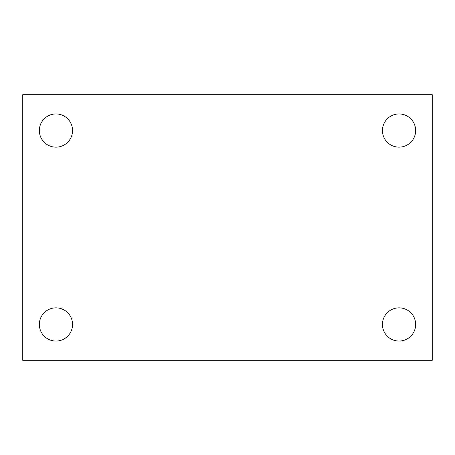 <?xml version="1.0" encoding="UTF-8"?>
<svg xmlns="http://www.w3.org/2000/svg" width="455" height="455" viewBox="0 0 455 455"><rect width="100%" height="100%" fill="white"/><g stroke="black" fill="none" stroke-linecap="round" stroke-linejoin="round"><path stroke-width="0.68" d="M22.75 360.309L22.75 94.691L432.25 94.691L432.25 360.309L22.75 360.309M55.954 341.051A16.602 16.602 0 0 0 72.555 324.449A16.602 16.602 0 0 0 55.954 307.853A16.602 16.602 0 0 0 39.352 324.449A16.602 16.602 0 0 0 55.954 341.051M399.046 341.051A16.602 16.602 0 0 0 415.648 324.449A16.602 16.602 0 0 0 399.046 307.853A16.602 16.602 0 0 0 382.445 324.449A16.602 16.602 0 0 0 399.046 341.051M399.046 147.147A16.602 16.602 0 0 0 415.648 130.551A16.602 16.602 0 0 0 399.046 113.949A16.602 16.602 0 0 0 382.445 130.551A16.602 16.602 0 0 0 399.046 147.147M55.954 147.147A16.602 16.602 0 0 0 72.555 130.551A16.602 16.602 0 0 0 55.954 113.949A16.602 16.602 0 0 0 39.352 130.551A16.602 16.602 0 0 0 55.954 147.147"/></g></svg>
